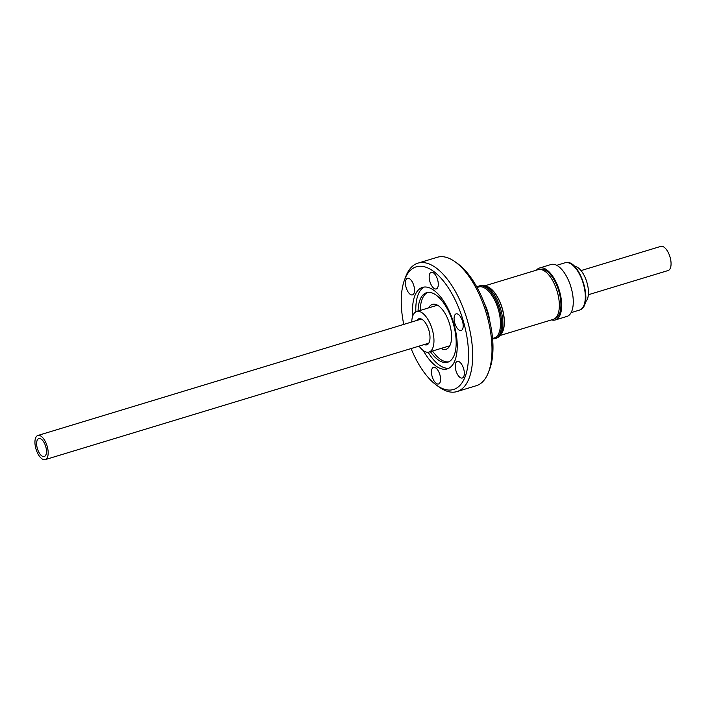 <?xml version="1.0" encoding="UTF-8"?>
<svg xmlns="http://www.w3.org/2000/svg" width="706" height="706" viewBox="0 0 706 706"><rect width="100%" height="100%" fill="white"/><g stroke="black" fill="none" stroke-linecap="round" stroke-linejoin="round"><path stroke-width="1.06" d="M406.126 287.554A8.684 3.962 73.1 0 1 407.45 278.279A8.684 3.962 73.1 0 1 413.822 285.621A8.684 3.962 73.1 0 1 412.498 294.887A8.684 3.962 73.1 0 1 406.126 287.554M429.883 281.597A8.684 3.962 73.1 0 1 431.216 272.322A8.684 3.962 73.1 0 1 437.588 279.664A8.684 3.962 73.1 0 1 436.255 288.93A8.684 3.962 73.1 0 1 429.883 281.597M454.788 323.154A8.684 3.962 73.1 0 1 456.12 313.879A8.684 3.962 73.1 0 1 462.492 321.221A8.684 3.962 73.1 0 1 461.159 330.496A8.684 3.962 73.1 0 1 454.788 323.154M455.935 370.668A8.684 3.962 73.1 0 1 457.259 361.401A8.684 3.962 73.1 0 1 463.63 368.735A8.684 3.962 73.1 0 1 462.306 378.01A8.684 3.962 73.1 0 1 455.935 370.668M432.169 376.625A8.684 3.962 73.1 0 1 433.502 367.358A8.684 3.962 73.1 0 1 439.873 374.692A8.684 3.962 73.1 0 1 438.541 383.967A8.684 3.962 73.1 0 1 432.169 376.625M441.012 348.429A23.466 10.714 -106.9 0 0 446.077 349.267A23.466 10.714 -106.9 0 0 449.66 324.204A23.466 10.714 -106.9 0 0 432.443 304.357A23.466 10.714 -106.9 0 0 428.701 307.869M430.369 351.659A36.333 16.591 -106.9 0 0 447.666 362.231A36.333 16.591 -106.9 0 0 453.226 323.427A36.333 16.591 -106.9 0 0 426.556 292.699A36.333 16.591 -106.9 0 0 418.058 311.099M427.659 292.452A36.333 16.591 -106.9 0 0 420.211 310.446M428.11 352.25A42.589 19.45 -106.9 0 0 448.831 368.25M423.291 350.582A42.589 19.45 -106.9 0 0 447.251 368.903A42.589 19.45 -106.9 0 0 453.764 323.41A42.589 19.45 -106.9 0 0 422.506 287.386A42.589 19.45 -106.9 0 0 412.772 315.935M424.182 287.051A42.589 19.45 -106.9 0 0 415.852 311.867M411.086 348.552A64.087 29.264 -106.9 0 0 436.476 385.141A64.087 29.264 -106.9 0 0 463.295 321.018A64.087 29.264 -106.9 0 0 432.875 270.866A64.087 29.264 -106.9 0 0 404.529 279.876A64.087 29.264 -106.9 0 0 403.753 324.407M436.476 385.141L439.132 387.047A67.114 30.649 -106.9 0 0 456.95 391.583A67.114 30.649 -106.9 0 0 467.213 319.897A67.114 30.649 -106.9 0 0 417.961 263.144A67.114 30.649 -106.9 0 0 405.668 276.814L404.529 279.876M456.95 391.583L476.285 385.714A67.114 30.649 -106.9 0 0 488.57 372.036A67.114 30.649 -106.9 0 0 486.54 314.029A67.114 30.649 -106.9 0 0 455.114 261.811A67.114 30.649 -106.9 0 0 437.288 257.275L417.961 263.144M488.57 372.036L489.717 368.973A64.087 29.264 -106.9 0 0 487.775 313.588A64.087 29.264 -106.9 0 0 457.762 263.717L455.114 261.811M476.965 287.245A27.472 12.549 73.1 0 1 479.233 285.965A27.472 12.549 73.1 0 1 499.389 309.202A27.472 12.549 73.1 0 1 495.188 338.553A27.472 12.549 73.1 0 1 492.594 338.748M495.188 338.553L496.406 338.183A27.472 12.549 -106.9 0 0 500.607 308.831A27.472 12.549 -106.9 0 0 480.442 285.595L479.233 285.965M484.263 303.121A26.643 12.17 73.1 0 1 488.005 312.643A26.643 12.17 73.1 0 1 489.84 321.486M477.097 287.483L478.765 286.98A26.643 12.17 73.1 0 1 498.312 309.51A26.643 12.17 73.1 0 1 494.244 337.971L492.576 338.474M419.073 346.125A21.198 9.681 -106.9 0 0 428.798 352.135A21.198 9.681 -106.9 0 0 429.01 352.073A21.198 9.681 -106.9 0 0 432.178 329.208A21.198 9.681 -106.9 0 0 416.902 311.461A21.198 9.681 -106.9 0 0 416.69 311.514A21.198 9.681 -106.9 0 0 411.739 321.98M424.262 344.554A13.626 6.222 -106.9 0 0 426.671 344.872A13.626 6.222 -106.9 0 0 426.803 344.837A13.626 6.222 -106.9 0 0 428.851 330.134A13.626 6.222 -106.9 0 0 419.029 318.724A13.626 6.222 -106.9 0 0 418.896 318.759A13.626 6.222 -106.9 0 0 416.937 320.409M537.91 269.718A25.99 11.87 73.1 0 1 538.157 269.63A25.99 11.87 73.1 0 1 538.413 269.56A25.99 11.87 73.1 0 1 557.149 291.331A25.99 11.87 73.1 0 1 553.257 319.368L499.874 335.571M539.949 269.348L539.816 269.392A25.734 11.755 73.1 0 1 539.949 269.348A25.734 11.755 73.1 0 1 540.205 269.277A25.734 11.755 73.1 0 1 558.755 290.837A25.734 11.755 73.1 0 1 554.907 318.6L554.766 318.644M536.445 270.151A27.146 12.399 73.1 0 1 539.543 267.998L551.139 264.476A27.146 12.399 73.1 0 1 551.562 264.371A27.146 12.399 73.1 0 1 571.03 287.316A27.146 12.399 73.1 0 1 566.909 316.438L555.313 319.959A27.146 12.399 73.1 0 1 554.89 320.065A27.146 12.399 73.1 0 1 551.545 319.889M539.543 267.998A27.146 12.399 73.1 0 1 539.966 267.892A27.146 12.399 73.1 0 1 559.426 290.837A27.146 12.399 73.1 0 1 555.313 319.959M585.265 302.018A18.921 8.64 -106.9 0 0 586.801 282.029A18.921 8.64 -106.9 0 0 574.41 266.259M41.151 439.079A9.39 4.289 -106.9 0 0 38.83 438.567A9.39 4.289 -106.9 0 0 36.897 446.51A9.39 4.289 -106.9 0 0 41.954 456.005A9.39 4.289 -106.9 0 0 44.284 456.526A9.39 4.289 -106.9 0 0 46.208 448.584A9.39 4.289 -106.9 0 0 41.151 439.079M42.095 458.918A12.62 5.763 -106.9 0 0 45.219 459.615A12.62 5.763 -106.9 0 0 47.805 448.937A12.62 5.763 -106.9 0 0 41.01 436.167A12.62 5.763 -106.9 0 0 37.886 435.47A12.62 5.763 -106.9 0 0 35.3 446.148A12.62 5.763 -106.9 0 0 42.095 458.918M588.354 294.737L668.114 270.53A12.62 5.763 -106.9 0 0 670.7 259.852A12.62 5.763 -106.9 0 0 663.905 247.082A12.62 5.763 -106.9 0 0 660.781 246.385L581.029 270.592M500.678 334.282A25.734 11.755 -106.9 0 0 501.966 307.781A25.734 11.755 -106.9 0 0 486.16 286.468M500.289 334.953A25.99 11.87 -106.9 0 0 502.081 307.745A25.99 11.87 -106.9 0 0 485.463 286.124M432.522 351.006A36.333 16.591 -106.9 0 0 448.716 361.825M565.55 262.65A24.728 11.296 -106.9 0 0 565.162 262.756L565.603 262.641C579.388 258.228 594.779 305.566 579.529 310.075A24.728 11.296 -106.9 0 0 583.271 283.547A24.728 11.296 -106.9 0 0 565.55 262.65M416.69 311.514L437.508 305.195M538.157 269.63L484.775 285.842M556.743 265.306L565.162 262.756M45.219 459.615L428.763 343.187M37.886 435.47L421.438 319.041M571.11 312.634L579.529 310.075M429.01 352.073L449.819 345.763"/></g></svg>

